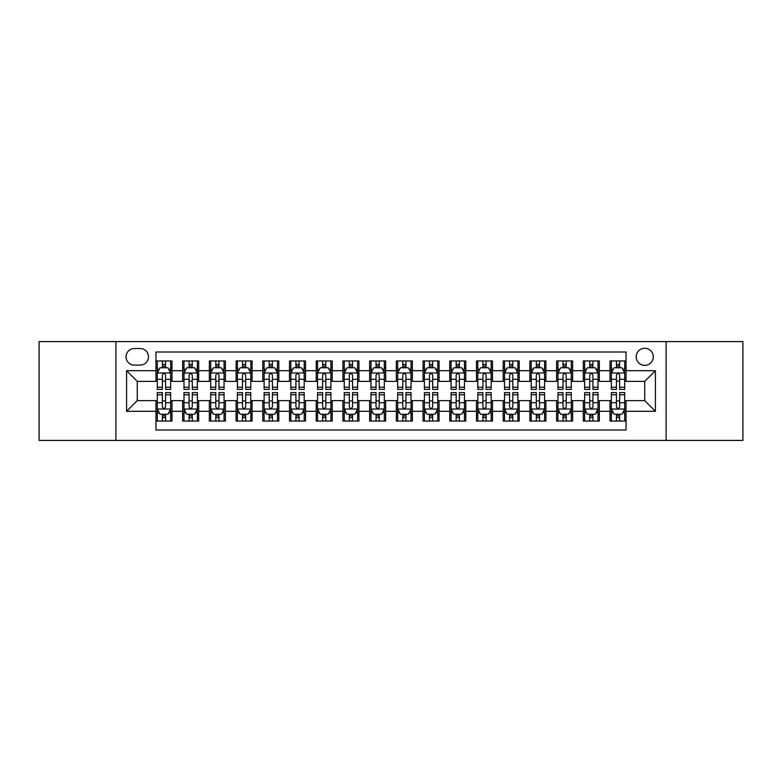 <?xml version="1.0" encoding="UTF-8"?>
<svg xmlns="http://www.w3.org/2000/svg" width="782" height="782" viewBox="0 0 782 782"><rect width="100%" height="100%" fill="white"/><g stroke="black" fill="none" stroke-linecap="round" stroke-linejoin="round"><path stroke-width="1.17" d="M644.739 348.264A8.543 8.543 0 0 0 636.196 356.807A8.543 8.543 0 0 0 644.739 365.36A8.543 8.543 0 0 0 653.293 356.807A8.543 8.543 0 0 0 644.739 348.264M666.108 440.413L742.9 440.413L742.9 341.587L666.108 341.587L666.108 440.413L115.892 440.413L115.892 341.587L39.1 341.587L39.1 440.413L115.892 440.413M626.05 360.952L610.019 360.952L610.019 370.697L599.335 370.697L599.335 381.381L610.019 381.381L610.019 370.697M599.335 370.697L599.335 360.952L583.313 360.952L583.313 370.697L572.629 370.697L572.629 381.381L583.313 381.381L583.313 370.697M572.629 370.697L572.629 360.952L556.598 360.952L556.598 370.697L545.914 370.697L545.914 381.381L556.598 381.381L556.598 370.697M545.914 370.697L545.914 360.952L529.893 360.952L529.893 370.697L519.209 370.697L519.209 381.381L529.893 381.381L529.893 370.697M519.209 370.697L519.209 360.952L503.178 360.952L503.178 370.697L492.494 370.697L492.494 381.381L503.178 381.381L503.178 370.697M492.494 370.697L492.494 360.952L476.473 360.952L476.473 370.697L465.789 370.697L465.789 381.381L476.473 381.381L476.473 370.697M465.789 370.697L465.789 360.952L449.758 360.952L449.758 370.697L439.073 370.697L439.073 381.381L449.758 381.381L449.758 370.697M439.073 370.697L439.073 360.952L423.052 360.952L423.052 370.697L412.368 370.697L412.368 381.381L423.052 381.381L423.052 370.697M412.368 370.697L412.368 360.952L396.337 360.952L396.337 370.697L385.663 370.697L385.663 381.381L396.337 381.381L396.337 370.697M385.663 370.697L385.663 360.952L369.632 360.952L369.632 370.697L358.948 370.697L358.948 381.381L369.632 381.381L369.632 370.697M358.948 370.697L358.948 360.952L342.927 360.952L342.927 370.697L332.242 370.697L332.242 381.381L342.927 381.381L342.927 370.697M332.242 370.697L332.242 360.952L316.211 360.952L316.211 370.697L305.527 370.697L305.527 381.381L316.211 381.381L316.211 370.697M305.527 370.697L305.527 360.952L289.506 360.952L289.506 370.697L278.822 370.697L278.822 381.381L289.506 381.381L289.506 370.697M278.822 370.697L278.822 360.952L262.791 360.952L262.791 370.697L252.107 370.697L252.107 381.381L262.791 381.381L262.791 370.697M252.107 370.697L252.107 360.952L236.086 360.952L236.086 370.697L225.402 370.697L225.402 381.381L236.086 381.381L236.086 370.697M225.402 370.697L225.402 360.952L209.371 360.952L209.371 370.697L198.687 370.697L198.687 381.381L209.371 381.381L209.371 370.697M198.687 370.697L198.687 360.952L182.665 360.952L182.665 381.381L171.981 381.381L171.981 360.952L155.95 360.952M155.95 421.048L171.981 421.048L171.981 400.619L182.665 400.619L182.665 421.048L198.687 421.048L198.687 400.619L209.371 400.619L209.371 411.303L198.687 411.303M209.371 411.303L209.371 421.048L225.402 421.048L225.402 400.619L236.086 400.619L236.086 411.303L225.402 411.303M236.086 411.303L236.086 421.048L252.107 421.048L252.107 400.619L262.791 400.619L262.791 411.303L252.107 411.303M262.791 411.303L262.791 421.048L278.822 421.048L278.822 400.619L289.506 400.619L289.506 411.303L278.822 411.303M289.506 411.303L289.506 421.048L305.527 421.048L305.527 400.619L316.211 400.619L316.211 411.303L305.527 411.303M316.211 411.303L316.211 421.048L332.242 421.048L332.242 400.619L342.927 400.619L342.927 411.303L332.242 411.303M342.927 411.303L342.927 421.048L358.948 421.048L358.948 400.619L369.632 400.619L369.632 411.303L358.948 411.303M369.632 411.303L369.632 421.048L385.663 421.048L385.663 400.619L396.337 400.619L396.337 411.303L385.663 411.303M396.337 411.303L396.337 421.048L412.368 421.048L412.368 400.619L423.052 400.619L423.052 411.303L412.368 411.303M423.052 411.303L423.052 421.048L439.073 421.048L439.073 400.619L449.758 400.619L449.758 411.303L439.073 411.303M449.758 411.303L449.758 421.048L465.789 421.048L465.789 400.619L476.473 400.619L476.473 411.303L465.789 411.303M476.473 411.303L476.473 421.048L492.494 421.048L492.494 400.619L503.178 400.619L503.178 411.303L492.494 411.303M503.178 411.303L503.178 421.048L519.209 421.048L519.209 400.619L529.893 400.619L529.893 411.303L519.209 411.303M529.893 411.303L529.893 421.048L545.914 421.048L545.914 400.619L556.598 400.619L556.598 411.303L545.914 411.303M556.598 411.303L556.598 421.048L572.629 421.048L572.629 400.619L583.313 400.619L583.313 411.303L572.629 411.303M583.313 411.303L583.313 421.048L599.335 421.048L599.335 400.619L610.019 400.619L610.019 411.303L599.335 411.303M134.318 365.096L140.193 365.096A8.279 8.279 0 0 0 148.472 356.807A8.279 8.279 0 0 0 140.193 348.528L134.318 348.528A8.279 8.279 0 0 0 126.039 356.807A8.279 8.279 0 0 0 134.318 365.096M666.108 341.587L115.892 341.587M626.05 370.697L626.05 352.008L155.95 352.008L155.95 381.381L137.261 381.381L137.261 400.619L155.95 400.619L155.95 429.992L626.05 429.992L626.05 400.619L644.739 400.619L644.739 381.381L626.05 381.381L626.05 370.697L655.424 370.697L655.424 411.303L626.05 411.303M155.95 411.303L126.576 411.303L126.576 370.697L155.95 370.697M610.019 411.303L610.019 421.048L626.05 421.048M155.95 367.628L157.29 367.628M162.363 367.628L165.569 367.628M170.642 367.628L171.981 367.628M155.95 381.117L157.29 381.117M162.363 381.117L165.569 381.117M170.642 381.117L171.981 381.117M155.95 400.883L157.29 400.883M162.363 400.883L165.569 400.883M170.642 400.883L171.981 400.883M155.95 414.372L157.29 414.372M162.363 414.372L165.569 414.372M170.642 414.372L171.981 414.372M182.665 381.117L184.005 381.117M189.078 381.117L192.284 381.117M197.357 381.117L198.687 381.117M182.665 367.628L184.005 367.628M189.078 367.628L192.284 367.628M197.357 367.628L198.687 367.628M182.665 400.883L184.005 400.883M189.078 400.883L192.284 400.883M197.357 400.883L198.687 400.883M182.665 414.372L184.005 414.372M189.078 414.372L192.284 414.372M197.357 414.372L198.687 414.372M209.371 400.883L210.71 400.883M215.783 400.883L218.989 400.883M224.063 400.883L225.402 400.883M209.371 414.372L210.71 414.372M215.783 414.372L218.989 414.372M224.063 414.372L225.402 414.372M209.371 367.628L210.71 367.628M215.783 367.628L218.989 367.628M224.063 367.628L225.402 367.628M209.371 381.117L210.71 381.117M215.783 381.117L218.989 381.117M224.063 381.117L225.402 381.117M236.086 400.883L237.415 400.883M242.498 400.883L245.695 400.883M250.778 400.883L252.107 400.883M236.086 414.372L237.415 414.372M242.498 414.372L245.695 414.372M250.778 414.372L252.107 414.372M236.086 367.628L237.415 367.628M242.498 367.628L245.695 367.628M250.778 367.628L252.107 367.628M236.086 381.117L237.415 381.117M242.498 381.117L245.695 381.117M250.778 381.117L252.107 381.117M262.791 400.883L264.13 400.883M269.203 400.883L272.41 400.883M277.483 400.883L278.822 400.883M262.791 414.372L264.13 414.372M269.203 414.372L272.41 414.372M277.483 414.372L278.822 414.372M262.791 367.628L264.13 367.628M269.203 367.628L272.41 367.628M277.483 367.628L278.822 367.628M262.791 381.117L264.13 381.117M269.203 381.117L272.41 381.117M277.483 381.117L278.822 381.117M289.506 400.883L290.836 400.883M295.909 400.883L299.115 400.883M304.198 400.883L305.527 400.883M289.506 414.372L290.836 414.372M295.909 414.372L299.115 414.372M304.198 414.372L305.527 414.372M289.506 367.628L290.836 367.628M295.909 367.628L299.115 367.628M304.198 367.628L305.527 367.628M289.506 381.117L290.836 381.117M295.909 381.117L299.115 381.117M304.198 381.117L305.527 381.117M316.211 400.883L317.551 400.883M322.624 400.883L325.83 400.883M330.903 400.883L332.242 400.883M316.211 414.372L317.551 414.372M322.624 414.372L325.83 414.372M330.903 414.372L332.242 414.372M316.211 367.628L317.551 367.628M322.624 367.628L325.83 367.628M330.903 367.628L332.242 367.628M316.211 381.117L317.551 381.117M322.624 381.117L325.83 381.117M330.903 381.117L332.242 381.117M342.927 400.883L344.256 400.883M349.329 400.883L352.535 400.883M357.609 400.883L358.948 400.883M342.927 414.372L344.256 414.372M349.329 414.372L352.535 414.372M357.609 414.372L358.948 414.372M342.927 367.628L344.256 367.628M349.329 367.628L352.535 367.628M357.609 367.628L358.948 367.628M342.927 381.117L344.256 381.117M349.329 381.117L352.535 381.117M357.609 381.117L358.948 381.117M369.632 400.883L370.971 400.883M376.044 400.883L379.25 400.883M384.324 400.883L385.663 400.883M369.632 414.372L370.971 414.372M376.044 414.372L379.25 414.372M384.324 414.372L385.663 414.372M369.632 367.628L370.971 367.628M376.044 367.628L379.25 367.628M384.324 367.628L385.663 367.628M369.632 381.117L370.971 381.117M376.044 381.117L379.25 381.117M384.324 381.117L385.663 381.117M396.337 400.883L397.676 400.883M402.75 400.883L405.956 400.883M411.029 400.883L412.368 400.883M396.337 414.372L397.676 414.372M402.75 414.372L405.956 414.372M411.029 414.372L412.368 414.372M396.337 367.628L397.676 367.628M402.75 367.628L405.956 367.628M411.029 367.628L412.368 367.628M396.337 381.117L397.676 381.117M402.75 381.117L405.956 381.117M411.029 381.117L412.368 381.117M423.052 400.883L424.391 400.883M429.465 400.883L432.671 400.883M437.744 400.883L439.073 400.883M423.052 414.372L424.391 414.372M429.465 414.372L432.671 414.372M437.744 414.372L439.073 414.372M423.052 367.628L424.391 367.628M429.465 367.628L432.671 367.628M437.744 367.628L439.073 367.628M423.052 381.117L424.391 381.117M429.465 381.117L432.671 381.117M437.744 381.117L439.073 381.117M449.758 400.883L451.097 400.883M456.17 400.883L459.376 400.883M464.449 400.883L465.789 400.883M449.758 414.372L451.097 414.372M456.17 414.372L459.376 414.372M464.449 414.372L465.789 414.372M449.758 367.628L451.097 367.628M456.17 367.628L459.376 367.628M464.449 367.628L465.789 367.628M449.758 381.117L451.097 381.117M456.17 381.117L459.376 381.117M464.449 381.117L465.789 381.117M476.473 400.883L477.802 400.883M482.885 400.883L486.091 400.883M491.164 400.883L492.494 400.883M476.473 414.372L477.802 414.372M482.885 414.372L486.091 414.372M491.164 414.372L492.494 414.372M476.473 367.628L477.802 367.628M482.885 367.628L486.091 367.628M491.164 367.628L492.494 367.628M476.473 381.117L477.802 381.117M482.885 381.117L486.091 381.117M491.164 381.117L492.494 381.117M503.178 400.883L504.517 400.883M509.59 400.883L512.797 400.883M517.87 400.883L519.209 400.883M503.178 414.372L504.517 414.372M509.59 414.372L512.797 414.372M517.87 414.372L519.209 414.372M503.178 367.628L504.517 367.628M509.59 367.628L512.797 367.628M517.87 367.628L519.209 367.628M503.178 381.117L504.517 381.117M509.59 381.117L512.797 381.117M517.87 381.117L519.209 381.117M529.893 400.883L531.222 400.883M536.305 400.883L539.502 400.883M544.585 400.883L545.914 400.883M529.893 414.372L531.222 414.372M536.305 414.372L539.502 414.372M544.585 414.372L545.914 414.372M529.893 367.628L531.222 367.628M536.305 367.628L539.502 367.628M544.585 367.628L545.914 367.628M529.893 381.117L531.222 381.117M536.305 381.117L539.502 381.117M544.585 381.117L545.914 381.117M556.598 400.883L557.937 400.883M563.011 400.883L566.217 400.883M571.29 400.883L572.629 400.883M556.598 414.372L557.937 414.372M563.011 414.372L566.217 414.372M571.29 414.372L572.629 414.372M556.598 367.628L557.937 367.628M563.011 367.628L566.217 367.628M571.29 367.628L572.629 367.628M556.598 381.117L557.937 381.117M563.011 381.117L566.217 381.117M571.29 381.117L572.629 381.117M583.313 400.883L584.643 400.883M589.716 400.883L592.922 400.883M597.995 400.883L599.335 400.883M583.313 414.372L584.643 414.372M589.716 414.372L592.922 414.372M597.995 414.372L599.335 414.372M583.313 367.628L584.643 367.628M589.716 367.628L592.922 367.628M597.995 367.628L599.335 367.628M583.313 381.117L584.643 381.117M589.716 381.117L592.922 381.117M597.995 381.117L599.335 381.117M610.019 400.883L611.358 400.883M616.431 400.883L619.637 400.883M624.71 400.883L626.05 400.883M610.019 414.372L611.358 414.372M616.431 414.372L619.637 414.372M624.71 414.372L626.05 414.372M610.019 367.628L611.358 367.628M616.431 367.628L619.637 367.628M624.71 367.628L626.05 367.628M610.019 381.117L611.358 381.117M616.431 381.117L619.637 381.117M624.71 381.117L626.05 381.117M137.261 381.381L126.576 370.697M137.261 400.619L126.576 411.303M655.424 370.697L644.739 381.381M655.424 411.303L644.739 400.619M165.569 364.422L162.363 364.422M170.642 387.217L165.569 387.217L165.569 389.397L170.642 389.397L170.642 373.102L167.974 367.765L159.958 367.765L157.29 373.102L157.29 389.397L162.363 389.397L162.363 387.217L157.29 387.217M157.29 373.102L157.29 360.952M170.642 373.102L170.642 360.952M162.363 367.765L162.363 360.952M165.569 360.952L165.569 367.765M165.569 387.217L165.569 375.106C164.503 373.053 163.438 373.053 162.363 375.106L162.363 387.217M162.363 417.578L165.569 417.578M157.29 394.783L162.363 394.783L162.363 392.603L157.29 392.603L157.29 408.898L159.958 414.235L167.974 414.235L170.642 408.898L170.642 392.603L165.569 392.603L165.569 394.783L170.642 394.783M170.642 408.898L170.642 421.048M157.29 408.898L157.29 421.048M165.569 414.235L165.569 421.048M162.363 421.048L162.363 414.235M162.363 394.783L162.363 406.894C163.428 408.947 164.503 408.947 165.569 406.894L165.569 394.783M192.284 364.422L189.078 364.422M197.357 387.217L192.284 387.217L192.284 389.397L197.357 389.397L197.357 373.102L194.689 367.765L186.673 367.765L184.005 373.102L184.005 389.397L189.078 389.397L189.078 387.217L184.005 387.217M184.005 373.102L184.005 360.952M197.357 373.102L197.357 360.952M189.078 367.765L189.078 360.952M192.284 360.952L192.284 367.765M192.284 387.217L192.284 375.106C191.209 373.053 190.143 373.053 189.078 375.106L189.078 387.217M218.989 364.422L215.783 364.422M224.063 387.217L218.989 387.217L218.989 389.397L224.063 389.397L224.063 373.102L221.394 367.765L213.378 367.765L210.71 373.102L210.71 389.397L215.783 389.397L215.783 387.217L210.71 387.217M210.71 373.102L210.71 360.952M224.063 373.102L224.063 360.952M215.783 367.765L215.783 360.952M218.989 360.952L218.989 367.765M218.989 387.217L218.989 375.106C217.924 373.053 216.858 373.053 215.783 375.106L215.783 387.217M245.695 364.422L242.498 364.422M250.778 387.217L245.695 387.217L245.695 389.397L250.778 389.397L250.778 373.102L248.099 367.765L240.094 367.765L237.415 373.102L237.415 389.397L242.498 389.397L242.498 387.217L237.415 387.217M237.415 373.102L237.415 360.952M250.778 373.102L250.778 360.952M242.498 367.765L242.498 360.952M245.695 360.952L245.695 367.765M245.695 387.217L245.695 375.106C244.629 373.053 243.564 373.053 242.498 375.106L242.498 387.217M272.41 364.422L269.203 364.422M277.483 387.217L272.41 387.217L272.41 389.397L277.483 389.397L277.483 373.102L274.814 367.765L266.799 367.765L264.13 373.102L264.13 389.397L269.203 389.397L269.203 387.217L264.13 387.217M264.13 373.102L264.13 360.952M277.483 373.102L277.483 360.952M269.203 367.765L269.203 360.952M272.41 360.952L272.41 367.765M272.41 387.217L272.41 375.106C271.344 373.053 270.269 373.053 269.203 375.106L269.203 387.217M189.078 417.578L192.284 417.578M184.005 394.783L189.078 394.783L189.078 392.603L184.005 392.603L184.005 408.898L186.673 414.235L194.689 414.235L197.357 408.898L197.357 392.603L192.284 392.603L192.284 394.783L197.357 394.783M197.357 408.898L197.357 421.048M184.005 408.898L184.005 421.048M192.284 414.235L192.284 421.048M189.078 421.048L189.078 414.235M189.078 394.783L189.078 406.894C190.143 408.947 191.209 408.947 192.284 406.894L192.284 394.783M215.783 417.578L218.989 417.578M210.71 394.783L215.783 394.783L215.783 392.603L210.71 392.603L210.71 408.898L213.378 414.235L221.394 414.235L224.063 408.898L224.063 392.603L218.989 392.603L218.989 394.783L224.063 394.783M224.063 408.898L224.063 421.048M210.71 408.898L210.71 421.048M218.989 414.235L218.989 421.048M215.783 421.048L215.783 414.235M215.783 394.783L215.783 406.894C216.849 408.947 217.924 408.947 218.989 406.894L218.989 394.783M242.498 417.578L245.695 417.578M237.415 394.783L242.498 394.783L242.498 392.603L237.415 392.603L237.415 408.898L240.094 414.235L248.099 414.235L250.778 408.898L250.778 392.603L245.695 392.603L245.695 394.783L250.778 394.783M250.778 408.898L250.778 421.048M237.415 408.898L237.415 421.048M245.695 414.235L245.695 421.048M242.498 421.048L242.498 414.235M242.498 394.783L242.498 406.894C243.564 408.947 244.629 408.947 245.695 406.894L245.695 394.783M269.203 417.578L272.41 417.578M264.13 394.783L269.203 394.783L269.203 392.603L264.13 392.603L264.13 408.898L266.799 414.235L274.814 414.235L277.483 408.898L277.483 392.603L272.41 392.603L272.41 394.783L277.483 394.783M277.483 408.898L277.483 421.048M264.13 408.898L264.13 421.048M272.41 414.235L272.41 421.048M269.203 421.048L269.203 414.235M269.203 394.783L269.203 406.894C270.269 408.947 271.334 408.947 272.41 406.894L272.41 394.783M299.115 364.422L295.909 364.422M304.198 387.217L299.115 387.217L299.115 389.397L304.198 389.397L304.198 373.102L301.52 367.765L293.514 367.765L290.836 373.102L290.836 389.397L295.909 389.397L295.909 387.217L290.836 387.217M290.836 373.102L290.836 360.952M304.198 373.102L304.198 360.952M295.909 367.765L295.909 360.952M299.115 360.952L299.115 367.765M299.115 387.217L299.115 375.106C298.05 373.053 296.984 373.053 295.909 375.106L295.909 387.217M295.909 417.578L299.115 417.578M290.836 394.783L295.909 394.783L295.909 392.603L290.836 392.603L290.836 408.898L293.514 414.235L301.52 414.235L304.198 408.898L304.198 392.603L299.115 392.603L299.115 394.783L304.198 394.783M304.198 408.898L304.198 421.048M290.836 408.898L290.836 421.048M299.115 414.235L299.115 421.048M295.909 421.048L295.909 414.235M295.909 394.783L295.909 406.894C296.984 408.947 298.05 408.947 299.115 406.894L299.115 394.783M325.83 364.422L322.624 364.422M330.903 387.217L325.83 387.217L325.83 389.397L330.903 389.397L330.903 373.102L328.235 367.765L320.219 367.765L317.551 373.102L317.551 389.397L322.624 389.397L322.624 387.217L317.551 387.217M317.551 373.102L317.551 360.952M330.903 373.102L330.903 360.952M322.624 367.765L322.624 360.952M325.83 360.952L325.83 367.765M325.83 387.217L325.83 375.106C324.765 373.053 323.689 373.053 322.624 375.106L322.624 387.217M322.624 417.578L325.83 417.578M317.551 394.783L322.624 394.783L322.624 392.603L317.551 392.603L317.551 408.898L320.219 414.235L328.235 414.235L330.903 408.898L330.903 392.603L325.83 392.603L325.83 394.783L330.903 394.783M330.903 408.898L330.903 421.048M317.551 408.898L317.551 421.048M325.83 414.235L325.83 421.048M322.624 421.048L322.624 414.235M322.624 394.783L322.624 406.894C323.689 408.947 324.755 408.947 325.83 406.894L325.83 394.783M352.535 364.422L349.329 364.422M357.609 387.217L352.535 387.217L352.535 389.397L357.609 389.397L357.609 373.102L354.94 367.765L346.925 367.765L344.256 373.102L344.256 389.397L349.329 389.397L349.329 387.217L344.256 387.217M344.256 373.102L344.256 360.952M357.609 373.102L357.609 360.952M349.329 367.765L349.329 360.952M352.535 360.952L352.535 367.765M352.535 387.217L352.535 375.106C351.47 373.053 350.404 373.053 349.329 375.106L349.329 387.217M349.329 417.578L352.535 417.578M344.256 394.783L349.329 394.783L349.329 392.603L344.256 392.603L344.256 408.898L346.925 414.235L354.94 414.235L357.609 408.898L357.609 392.603L352.535 392.603L352.535 394.783L357.609 394.783M357.609 408.898L357.609 421.048M344.256 408.898L344.256 421.048M352.535 414.235L352.535 421.048M349.329 421.048L349.329 414.235M349.329 394.783L349.329 406.894C350.404 408.947 351.47 408.947 352.535 406.894L352.535 394.783M379.25 364.422L376.044 364.422M384.324 387.217L379.25 387.217L379.25 389.397L384.324 389.397L384.324 373.102L381.655 367.765L373.64 367.765L370.971 373.102L370.971 389.397L376.044 389.397L376.044 387.217L370.971 387.217M370.971 373.102L370.971 360.952M384.324 373.102L384.324 360.952M376.044 367.765L376.044 360.952M379.25 360.952L379.25 367.765M379.25 387.217L379.25 375.106C378.185 373.053 377.11 373.053 376.044 375.106L376.044 387.217M376.044 417.578L379.25 417.578M370.971 394.783L376.044 394.783L376.044 392.603L370.971 392.603L370.971 408.898L373.64 414.235L381.655 414.235L384.324 408.898L384.324 392.603L379.25 392.603L379.25 394.783L384.324 394.783M384.324 408.898L384.324 421.048M370.971 408.898L370.971 421.048M379.25 414.235L379.25 421.048M376.044 421.048L376.044 414.235M376.044 394.783L376.044 406.894C377.11 408.947 378.175 408.947 379.25 406.894L379.25 394.783M405.956 364.422L402.75 364.422M411.029 387.217L405.956 387.217L405.956 389.397L411.029 389.397L411.029 373.102L408.36 367.765L400.345 367.765L397.676 373.102L397.676 389.397L402.75 389.397L402.75 387.217L397.676 387.217M397.676 373.102L397.676 360.952M411.029 373.102L411.029 360.952M402.75 367.765L402.75 360.952M405.956 360.952L405.956 367.765M405.956 387.217L405.956 375.106C404.89 373.053 403.825 373.053 402.75 375.106L402.75 387.217M402.75 417.578L405.956 417.578M397.676 394.783L402.75 394.783L402.75 392.603L397.676 392.603L397.676 408.898L400.345 414.235L408.36 414.235L411.029 408.898L411.029 392.603L405.956 392.603L405.956 394.783L411.029 394.783M411.029 408.898L411.029 421.048M397.676 408.898L397.676 421.048M405.956 414.235L405.956 421.048M402.75 421.048L402.75 414.235M402.75 394.783L402.75 406.894C403.815 408.947 404.89 408.947 405.956 406.894L405.956 394.783M432.671 364.422L429.465 364.422M437.744 387.217L432.671 387.217L432.671 389.397L437.744 389.397L437.744 373.102L435.075 367.765L427.06 367.765L424.391 373.102L424.391 389.397L429.465 389.397L429.465 387.217L424.391 387.217M424.391 373.102L424.391 360.952M437.744 373.102L437.744 360.952M429.465 367.765L429.465 360.952M432.671 360.952L432.671 367.765M432.671 387.217L432.671 375.106C431.596 373.053 430.53 373.053 429.465 375.106L429.465 387.217M429.465 417.578L432.671 417.578M424.391 394.783L429.465 394.783L429.465 392.603L424.391 392.603L424.391 408.898L427.06 414.235L435.075 414.235L437.744 408.898L437.744 392.603L432.671 392.603L432.671 394.783L437.744 394.783M437.744 408.898L437.744 421.048M424.391 408.898L424.391 421.048M432.671 414.235L432.671 421.048M429.465 421.048L429.465 414.235M429.465 394.783L429.465 406.894C430.53 408.947 431.596 408.947 432.671 406.894L432.671 394.783M459.376 364.422L456.17 364.422M464.449 387.217L459.376 387.217L459.376 389.397L464.449 389.397L464.449 373.102L461.781 367.765L453.765 367.765L451.097 373.102L451.097 389.397L456.17 389.397L456.17 387.217L451.097 387.217M451.097 373.102L451.097 360.952M464.449 373.102L464.449 360.952M456.17 367.765L456.17 360.952M459.376 360.952L459.376 367.765M459.376 387.217L459.376 375.106C458.311 373.053 457.245 373.053 456.17 375.106L456.17 387.217M456.17 417.578L459.376 417.578M451.097 394.783L456.17 394.783L456.17 392.603L451.097 392.603L451.097 408.898L453.765 414.235L461.781 414.235L464.449 408.898L464.449 392.603L459.376 392.603L459.376 394.783L464.449 394.783M464.449 408.898L464.449 421.048M451.097 408.898L451.097 421.048M459.376 414.235L459.376 421.048M456.17 421.048L456.17 414.235M456.17 394.783L456.17 406.894C457.235 408.947 458.311 408.947 459.376 406.894L459.376 394.783M486.091 364.422L482.885 364.422M491.164 387.217L486.091 387.217L486.091 389.397L491.164 389.397L491.164 373.102L488.486 367.765L480.48 367.765L477.802 373.102L477.802 389.397L482.885 389.397L482.885 387.217L477.802 387.217M477.802 373.102L477.802 360.952M491.164 373.102L491.164 360.952M482.885 367.765L482.885 360.952M486.091 360.952L486.091 367.765M486.091 387.217L486.091 375.106C485.016 373.053 483.95 373.053 482.885 375.106L482.885 387.217M482.885 417.578L486.091 417.578M477.802 394.783L482.885 394.783L482.885 392.603L477.802 392.603L477.802 408.898L480.48 414.235L488.486 414.235L491.164 408.898L491.164 392.603L486.091 392.603L486.091 394.783L491.164 394.783M491.164 408.898L491.164 421.048M477.802 408.898L477.802 421.048M486.091 414.235L486.091 421.048M482.885 421.048L482.885 414.235M482.885 394.783L482.885 406.894C483.95 408.947 485.016 408.947 486.091 406.894L486.091 394.783M512.797 364.422L509.59 364.422M517.87 387.217L512.797 387.217L512.797 389.397L517.87 389.397L517.87 373.102L515.201 367.765L507.186 367.765L504.517 373.102L504.517 389.397L509.59 389.397L509.59 387.217L504.517 387.217M504.517 373.102L504.517 360.952M517.87 373.102L517.87 360.952M509.59 367.765L509.59 360.952M512.797 360.952L512.797 367.765M512.797 387.217L512.797 375.106C511.731 373.053 510.666 373.053 509.59 375.106L509.59 387.217M509.59 417.578L512.797 417.578M504.517 394.783L509.59 394.783L509.59 392.603L504.517 392.603L504.517 408.898L507.186 414.235L515.201 414.235L517.87 408.898L517.87 392.603L512.797 392.603L512.797 394.783L517.87 394.783M517.87 408.898L517.87 421.048M504.517 408.898L504.517 421.048M512.797 414.235L512.797 421.048M509.59 421.048L509.59 414.235M509.59 394.783L509.59 406.894C510.656 408.947 511.731 408.947 512.797 406.894L512.797 394.783M539.502 364.422L536.305 364.422M544.585 387.217L539.502 387.217L539.502 389.397L544.585 389.397L544.585 373.102L541.906 367.765L533.901 367.765L531.222 373.102L531.222 389.397L536.305 389.397L536.305 387.217L531.222 387.217M531.222 373.102L531.222 360.952M544.585 373.102L544.585 360.952M536.305 367.765L536.305 360.952M539.502 360.952L539.502 367.765M539.502 387.217L539.502 375.106C538.436 373.053 537.371 373.053 536.305 375.106L536.305 387.217M536.305 417.578L539.502 417.578M531.222 394.783L536.305 394.783L536.305 392.603L531.222 392.603L531.222 408.898L533.901 414.235L541.906 414.235L544.585 408.898L544.585 392.603L539.502 392.603L539.502 394.783L544.585 394.783M544.585 408.898L544.585 421.048M531.222 408.898L531.222 421.048M539.502 414.235L539.502 421.048M536.305 421.048L536.305 414.235M536.305 394.783L536.305 406.894C537.371 408.947 538.436 408.947 539.502 406.894L539.502 394.783M566.217 364.422L563.011 364.422M571.29 387.217L566.217 387.217L566.217 389.397L571.29 389.397L571.29 373.102L568.622 367.765L560.606 367.765L557.937 373.102L557.937 389.397L563.011 389.397L563.011 387.217L557.937 387.217M557.937 373.102L557.937 360.952M571.29 373.102L571.29 360.952M563.011 367.765L563.011 360.952M566.217 360.952L566.217 367.765M566.217 387.217L566.217 375.106C565.151 373.053 564.076 373.053 563.011 375.106L563.011 387.217M563.011 417.578L566.217 417.578M557.937 394.783L563.011 394.783L563.011 392.603L557.937 392.603L557.937 408.898L560.606 414.235L568.622 414.235L571.29 408.898L571.29 392.603L566.217 392.603L566.217 394.783L571.29 394.783M571.29 408.898L571.29 421.048M557.937 408.898L557.937 421.048M566.217 414.235L566.217 421.048M563.011 421.048L563.011 414.235M563.011 394.783L563.011 406.894C564.076 408.947 565.142 408.947 566.217 406.894L566.217 394.783M592.922 364.422L589.716 364.422M597.995 387.217L592.922 387.217L592.922 389.397L597.995 389.397L597.995 373.102L595.327 367.765L587.311 367.765L584.643 373.102L584.643 389.397L589.716 389.397L589.716 387.217L584.643 387.217M584.643 373.102L584.643 360.952M597.995 373.102L597.995 360.952M589.716 367.765L589.716 360.952M592.922 360.952L592.922 367.765M592.922 387.217L592.922 375.106C591.857 373.053 590.791 373.053 589.716 375.106L589.716 387.217M589.716 417.578L592.922 417.578M584.643 394.783L589.716 394.783L589.716 392.603L584.643 392.603L584.643 408.898L587.311 414.235L595.327 414.235L597.995 408.898L597.995 392.603L592.922 392.603L592.922 394.783L597.995 394.783M597.995 408.898L597.995 421.048M584.643 408.898L584.643 421.048M592.922 414.235L592.922 421.048M589.716 421.048L589.716 414.235M589.716 394.783L589.716 406.894C590.791 408.947 591.857 408.947 592.922 406.894L592.922 394.783M619.637 364.422L616.431 364.422M624.71 387.217L619.637 387.217L619.637 389.397L624.71 389.397L624.71 373.102L622.042 367.765L614.026 367.765L611.358 373.102L611.358 389.397L616.431 389.397L616.431 387.217L611.358 387.217M611.358 373.102L611.358 360.952M624.71 373.102L624.71 360.952M616.431 367.765L616.431 360.952M619.637 360.952L619.637 367.765M619.637 387.217L619.637 375.106C618.572 373.053 617.497 373.053 616.431 375.106L616.431 387.217M616.431 417.578L619.637 417.578M611.358 394.783L616.431 394.783L616.431 392.603L611.358 392.603L611.358 408.898L614.026 414.235L622.042 414.235L624.71 408.898L624.71 392.603L619.637 392.603L619.637 394.783L624.71 394.783M624.71 408.898L624.71 421.048M611.358 408.898L611.358 421.048M619.637 414.235L619.637 421.048M616.431 421.048L616.431 414.235M616.431 394.783L616.431 406.894C617.497 408.947 618.562 408.947 619.637 406.894L619.637 394.783M182.665 411.303L171.981 411.303M182.665 370.697L171.981 370.697M170.574 372.975L157.358 372.975M157.29 369.231L159.225 369.231M168.707 369.231L170.642 369.231M162.363 379.299L157.29 379.299M170.642 379.299L165.569 379.299M165.569 366.123L162.363 366.123M157.358 409.025L170.574 409.025M170.642 412.769L168.707 412.769M159.225 412.769L157.29 412.769M165.569 402.701L170.642 402.701M157.29 402.701L162.363 402.701M162.363 415.877L165.569 415.877M197.289 372.975L184.063 372.975M184.005 369.231L185.94 369.231M195.422 369.231L197.357 369.231M189.078 379.299L184.005 379.299M197.357 379.299L192.284 379.299M192.284 366.123L189.078 366.123M223.994 372.975L210.778 372.975M210.71 369.231L212.645 369.231M222.127 369.231L224.063 369.231M215.783 379.299L210.71 379.299M224.063 379.299L218.989 379.299M218.989 366.123L215.783 366.123M250.709 372.975L237.484 372.975M237.415 369.231L239.351 369.231M248.842 369.231L250.778 369.231M242.498 379.299L237.415 379.299M250.778 379.299L245.695 379.299M245.695 366.123L242.498 366.123M277.415 372.975L264.199 372.975M264.13 369.231L266.066 369.231M275.547 369.231L277.483 369.231M269.203 379.299L264.13 379.299M277.483 379.299L272.41 379.299M272.41 366.123L269.203 366.123M184.063 409.025L197.289 409.025M197.357 412.769L195.422 412.769M185.94 412.769L184.005 412.769M192.284 402.701L197.357 402.701M184.005 402.701L189.078 402.701M189.078 415.877L192.284 415.877M210.778 409.025L223.994 409.025M224.063 412.769L222.127 412.769M212.645 412.769L210.71 412.769M218.989 402.701L224.063 402.701M210.71 402.701L215.783 402.701M215.783 415.877L218.989 415.877M237.484 409.025L250.709 409.025M250.778 412.769L248.842 412.769M239.351 412.769L237.415 412.769M245.695 402.701L250.778 402.701M237.415 402.701L242.498 402.701M242.498 415.877L245.695 415.877M264.199 409.025L277.415 409.025M277.483 412.769L275.547 412.769M266.066 412.769L264.13 412.769M272.41 402.701L277.483 402.701M264.13 402.701L269.203 402.701M269.203 415.877L272.41 415.877M304.13 372.975L290.904 372.975M290.836 369.231L292.771 369.231M302.253 369.231L304.198 369.231M295.909 379.299L290.836 379.299M304.198 379.299L299.115 379.299M299.115 366.123L295.909 366.123M290.904 409.025L304.13 409.025M304.198 412.769L302.253 412.769M292.771 412.769L290.836 412.769M299.115 402.701L304.198 402.701M290.836 402.701L295.909 402.701M295.909 415.877L299.115 415.877M330.835 372.975L317.619 372.975M317.551 369.231L319.486 369.231M328.968 369.231L330.903 369.231M322.624 379.299L317.551 379.299M330.903 379.299L325.83 379.299M325.83 366.123L322.624 366.123M317.619 409.025L330.835 409.025M330.903 412.769L328.968 412.769M319.486 412.769L317.551 412.769M325.83 402.701L330.903 402.701M317.551 402.701L322.624 402.701M322.624 415.877L325.83 415.877M357.55 372.975L344.324 372.975M344.256 369.231L346.191 369.231M355.673 369.231L357.609 369.231M349.329 379.299L344.256 379.299M357.609 379.299L352.535 379.299M352.535 366.123L349.329 366.123M344.324 409.025L357.55 409.025M357.609 412.769L355.673 412.769M346.191 412.769L344.256 412.769M352.535 402.701L357.609 402.701M344.256 402.701L349.329 402.701M349.329 415.877L352.535 415.877M384.255 372.975L371.03 372.975M370.971 369.231L372.906 369.231M382.388 369.231L384.324 369.231M376.044 379.299L370.971 379.299M384.324 379.299L379.25 379.299M379.25 366.123L376.044 366.123M371.03 409.025L384.255 409.025M384.324 412.769L382.388 412.769M372.906 412.769L370.971 412.769M379.25 402.701L384.324 402.701M370.971 402.701L376.044 402.701M376.044 415.877L379.25 415.877M410.97 372.975L397.745 372.975M397.676 369.231L399.612 369.231M409.094 369.231L411.029 369.231M402.75 379.299L397.676 379.299M411.029 379.299L405.956 379.299M405.956 366.123L402.75 366.123M397.745 409.025L410.97 409.025M411.029 412.769L409.094 412.769M399.612 412.769L397.676 412.769M405.956 402.701L411.029 402.701M397.676 402.701L402.75 402.701M402.75 415.877L405.956 415.877M437.676 372.975L424.45 372.975M424.391 369.231L426.327 369.231M435.809 369.231L437.744 369.231M429.465 379.299L424.391 379.299M437.744 379.299L432.671 379.299M432.671 366.123L429.465 366.123M424.45 409.025L437.676 409.025M437.744 412.769L435.809 412.769M426.327 412.769L424.391 412.769M432.671 402.701L437.744 402.701M424.391 402.701L429.465 402.701M429.465 415.877L432.671 415.877M464.381 372.975L451.165 372.975M451.097 369.231L453.032 369.231M462.514 369.231L464.449 369.231M456.17 379.299L451.097 379.299M464.449 379.299L459.376 379.299M459.376 366.123L456.17 366.123M451.165 409.025L464.381 409.025M464.449 412.769L462.514 412.769M453.032 412.769L451.097 412.769M459.376 402.701L464.449 402.701M451.097 402.701L456.17 402.701M456.17 415.877L459.376 415.877M491.096 372.975L477.87 372.975M477.802 369.231L479.747 369.231M489.229 369.231L491.164 369.231M482.885 379.299L477.802 379.299M491.164 379.299L486.091 379.299M486.091 366.123L482.885 366.123M477.87 409.025L491.096 409.025M491.164 412.769L489.229 412.769M479.747 412.769L477.802 412.769M486.091 402.701L491.164 402.701M477.802 402.701L482.885 402.701M482.885 415.877L486.091 415.877M517.801 372.975L504.586 372.975M504.517 369.231L506.453 369.231M515.934 369.231L517.87 369.231M509.59 379.299L504.517 379.299M517.87 379.299L512.797 379.299M512.797 366.123L509.59 366.123M504.586 409.025L517.801 409.025M517.87 412.769L515.934 412.769M506.453 412.769L504.517 412.769M512.797 402.701L517.87 402.701M504.517 402.701L509.59 402.701M509.59 415.877L512.797 415.877M544.516 372.975L531.291 372.975M531.222 369.231L533.158 369.231M542.649 369.231L544.585 369.231M536.305 379.299L531.222 379.299M544.585 379.299L539.502 379.299M539.502 366.123L536.305 366.123M531.291 409.025L544.516 409.025M544.585 412.769L542.649 412.769M533.158 412.769L531.222 412.769M539.502 402.701L544.585 402.701M531.222 402.701L536.305 402.701M536.305 415.877L539.502 415.877M571.222 372.975L558.006 372.975M557.937 369.231L559.873 369.231M569.355 369.231L571.29 369.231M563.011 379.299L557.937 379.299M571.29 379.299L566.217 379.299M566.217 366.123L563.011 366.123M558.006 409.025L571.222 409.025M571.29 412.769L569.355 412.769M559.873 412.769L557.937 412.769M566.217 402.701L571.29 402.701M557.937 402.701L563.011 402.701M563.011 415.877L566.217 415.877M597.937 372.975L584.711 372.975M584.643 369.231L586.578 369.231M596.06 369.231L597.995 369.231M589.716 379.299L584.643 379.299M597.995 379.299L592.922 379.299M592.922 366.123L589.716 366.123M584.711 409.025L597.937 409.025M597.995 412.769L596.06 412.769M586.578 412.769L584.643 412.769M592.922 402.701L597.995 402.701M584.643 402.701L589.716 402.701M589.716 415.877L592.922 415.877M624.642 372.975L611.426 372.975M611.358 369.231L613.293 369.231M622.775 369.231L624.71 369.231M616.431 379.299L611.358 379.299M624.71 379.299L619.637 379.299M619.637 366.123L616.431 366.123M611.426 409.025L624.642 409.025M624.71 412.769L622.775 412.769M613.293 412.769L611.358 412.769M619.637 402.701L624.71 402.701M611.358 402.701L616.431 402.701M616.431 415.877L619.637 415.877"/></g></svg>

